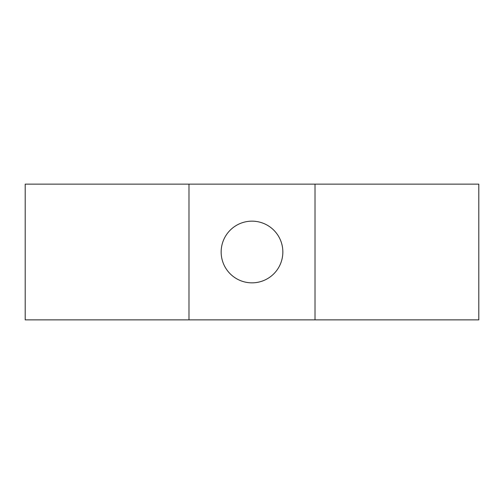 <?xml version="1.0" encoding="UTF-8"?>
<svg xmlns="http://www.w3.org/2000/svg" width="504" height="504" viewBox="0 0 504 504"><rect width="100%" height="100%" fill="white"/><g stroke="black" fill="none" stroke-linecap="round" stroke-linejoin="round"><path stroke-width="0.76" d="M221.155 252A30.845 30.845 0 0 0 252 282.845A30.845 30.845 0 0 0 282.845 252A30.845 30.845 0 0 0 252 221.155A30.845 30.845 0 0 0 221.155 252M25.2 319.864L188.987 319.864L188.987 184.136L25.2 184.136L25.2 319.864M315.013 184.136L478.8 184.136L478.8 319.864L315.013 319.864L315.013 184.136L188.987 184.136M188.987 319.864L315.013 319.864"/></g></svg>
